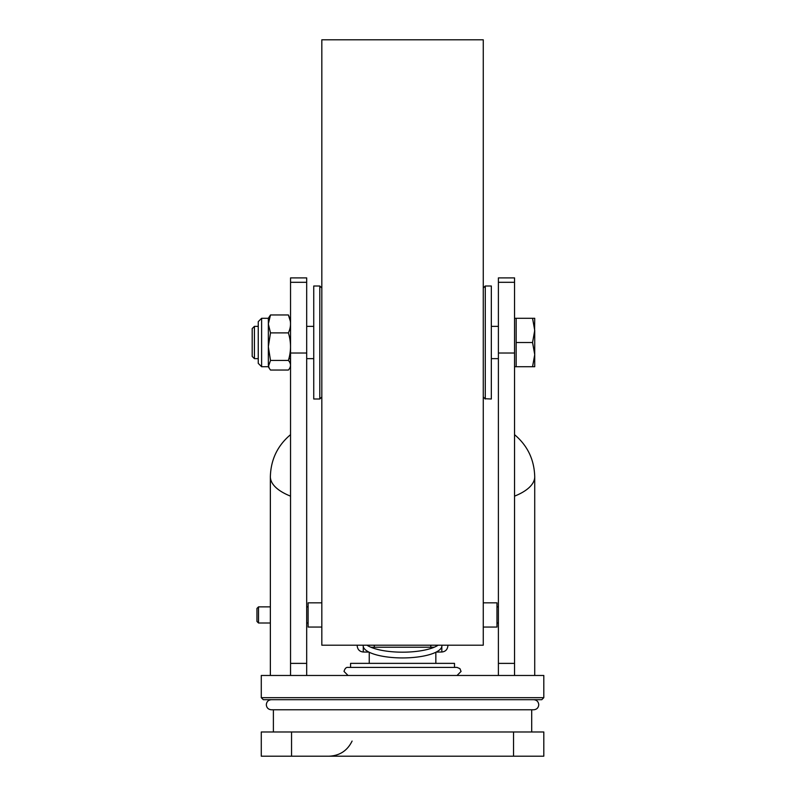 <?xml version="1.0" encoding="UTF-8"?>
<svg xmlns="http://www.w3.org/2000/svg" width="796" height="796" viewBox="0 0 796 796"><rect width="100%" height="100%" fill="white"/><g stroke="black" fill="none" stroke-linecap="round" stroke-linejoin="round"><path stroke-width="1.19" d="M261.277 731.982L261.277 756.2L291.545 756.2L291.545 731.982L261.277 731.982M291.545 756.2L543.807 756.2L543.807 731.982L291.545 731.982M434.228 647.228L370.846 647.228M290.54 437.103L290.54 434.666C277.545 445.591 270.819 459.61 270.361 476.734A68.207 27.343 0 0 0 290.54 496.147M290.54 282.301L306.689 282.301L306.689 277.904L290.54 277.904L290.54 353.026L306.689 353.026L306.689 663.386L290.54 663.386L290.54 353.026M543.807 675.476L261.277 675.476L261.277 697.674L543.807 697.674L543.807 675.476M543.807 697.674L541.787 699.694L263.297 699.694L261.277 697.674M306.689 282.301L306.689 353.026M306.689 675.476L306.689 663.386M290.54 663.386L290.54 675.476M514.544 282.301L498.395 282.301L498.395 277.904L514.544 277.904L514.544 353.026L498.395 353.026L498.395 663.386L514.544 663.386L514.544 353.026M498.395 282.301L498.395 353.026M498.395 675.476L498.395 663.386M514.544 663.386L514.544 675.476M348.051 675.476L344.021 671.446C344.887 668.451 346.23 667.108 348.051 667.406L350.578 667.406L350.578 663.367L454.506 663.367L454.506 667.406L430.964 667.406M363.185 645.208L363.185 645.775A39.352 12.159 180 0 0 402.537 657.934A39.352 12.159 180 0 0 441.889 645.775L441.889 645.208M366.956 645.208A39.352 12.159 0 0 0 402.537 652.183A39.352 12.159 0 0 0 438.128 645.208M321.823 602.831L308.112 602.831L308.112 627.049L321.823 627.049M483.262 627.049L496.973 627.049L496.973 602.831L483.262 602.831M436.168 652.093A188.771 14.179 180 0 0 441.82 652.004C445.332 651.665 447.342 649.715 447.859 646.153L447.899 645.208M357.175 645.208L357.215 646.153C357.732 649.705 359.742 651.655 363.265 652.004A188.771 14.179 180 0 0 368.916 652.093M258.511 606.87L258.511 623.009L256.959 621.467L256.959 608.413L258.511 606.87L270.361 606.87M483.262 645.208L483.262 39.8L321.823 39.8L321.823 645.208L483.262 645.208M534.723 366.717L532.554 366.717L534.723 366.717L534.723 354.608L532.554 366.717L516.156 366.717L516.156 342.509L532.554 342.509L534.723 354.608L534.723 330.4L532.554 342.509M532.554 318.291L534.723 318.291L532.554 318.291L534.723 330.4L532.554 318.291L516.156 318.291L516.156 342.509M534.574 333.474L534.723 318.291M254.421 358.648L254.421 326.36L252.193 328.579L252.193 356.429L254.421 358.648L258.252 358.648M268.342 346.658L268.342 323.922L270.501 332.887L268.342 346.658L268.342 365.245L269.247 368.299L270.501 370.05L288.381 370.05C291.217 366.837 291.217 363.633 288.381 360.429L270.501 360.429L268.342 346.658M268.342 318.291L268.342 323.922L270.501 314.957L268.342 318.291L261.615 318.291L258.252 321.654L258.252 360.956M270.501 360.429L268.342 366.717L261.615 366.717L258.252 363.354L258.252 321.654M290.331 321.216L288.381 314.957L270.501 314.957M288.381 314.957C291.217 320.917 291.217 326.897 288.381 332.887L270.501 332.887M288.381 360.429C291.217 351.225 291.217 342.041 288.381 332.887M290.331 363.792L290.371 358.648M319.803 399.005L319.803 286.003L313.743 286.003L313.743 399.005L319.803 399.005L321.823 396.995M485.281 398.726L491.331 399.005L491.331 286.003L485.281 286.003L485.281 398.726M513.529 756.2L513.529 731.982M514.544 434.666C527.529 445.591 534.255 459.61 534.723 476.734A68.207 27.343 180 0 1 514.544 496.147M447.869 646.123L447.869 645.208M441.82 652.004L441.82 646.531M357.215 645.208L357.215 646.123M363.265 646.531L363.265 652.004M261.615 366.717L261.615 318.291M352.091 741.066C347.384 750.688 339.673 755.732 328.967 756.2M531.698 731.982L531.698 709.783M273.386 731.982L273.386 709.783M457.023 675.476L461.063 671.446L459.929 668.63L457.023 667.406L348.051 667.406M369.245 652.252L369.245 663.367M374.289 645.208L374.289 647.228M430.795 645.208L430.795 647.228M435.84 652.252L435.84 663.367M270.361 476.734L270.361 675.476M534.723 476.734L534.723 675.476M533.708 699.694C536.773 699.992 538.454 701.674 538.753 704.739C538.454 707.803 536.773 709.485 533.708 709.783L271.366 709.783C268.302 709.485 266.62 707.803 266.322 704.739C266.62 701.674 268.302 699.992 271.366 699.694M498.395 606.87L496.973 606.87M308.112 606.87L306.689 606.87M498.395 623.009L496.973 623.009M308.112 623.009L306.689 623.009M270.361 623.009L258.511 623.009M288.878 358.648L290.54 358.648M306.689 358.648L313.743 358.648M491.331 358.648L498.395 358.648M254.421 326.36L258.252 326.36M306.689 326.36L313.743 326.36M491.331 326.36L498.395 326.36M514.544 366.717L516.156 366.717M514.544 318.291L516.156 318.291M268.342 366.717L269.247 368.299M321.823 288.013L319.803 286.003M483.262 396.995L485.281 399.005M483.262 288.013L485.281 286.003"/></g></svg>
